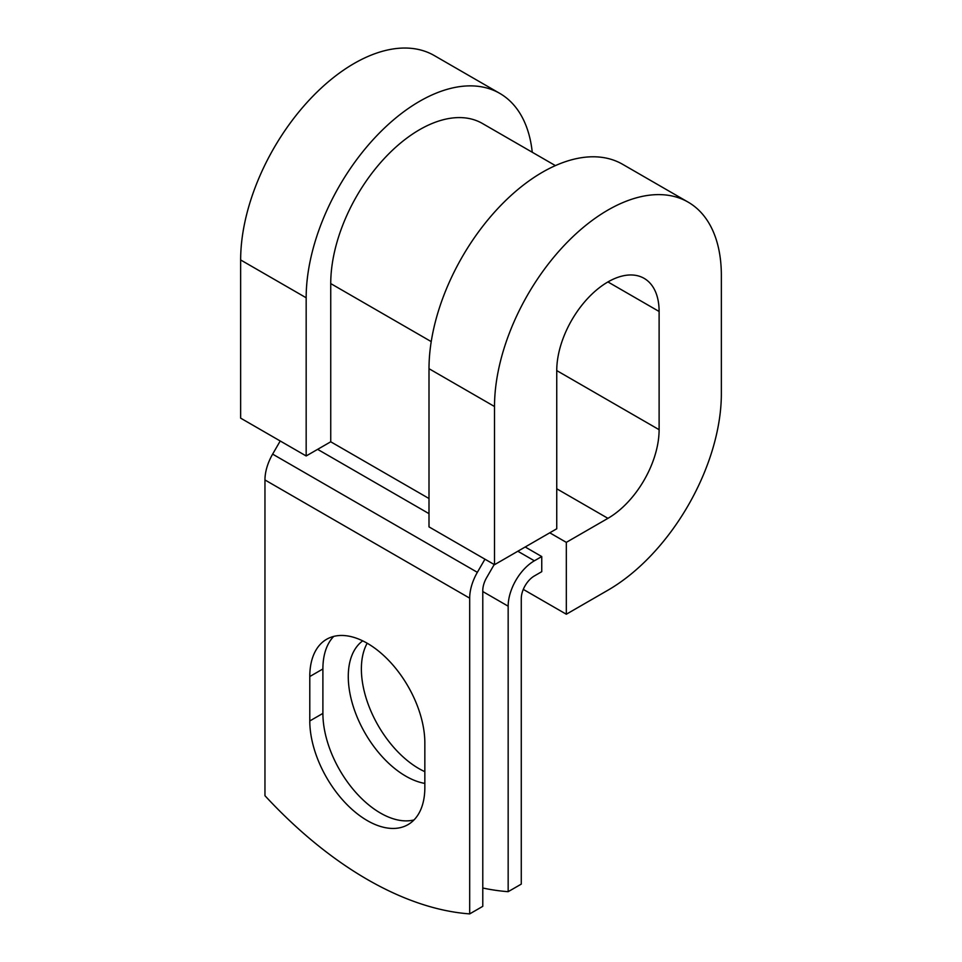 <?xml version="1.0" encoding="UTF-8"?>
<svg xmlns="http://www.w3.org/2000/svg" width="962" height="962" viewBox="0 0 962 962"><rect width="100%" height="100%" fill="white"/><g stroke="black" fill="none" stroke-linecap="round" stroke-linejoin="round"><path stroke-width="1.44" d="M367.316 820.61A81.361 46.97 -120 0 0 407.996 824.638A81.361 46.97 -120 0 0 424.843 787.397L424.843 742.953A81.361 46.97 -120 0 0 389.333 661.074A81.361 46.97 -120 0 0 326.635 639.273A81.361 46.97 -120 0 0 309.788 676.526L309.788 720.959A81.361 46.97 -120 0 0 367.316 820.61M333.718 636.411A81.361 46.97 -120 0 0 322.895 668.963L322.895 713.395A81.361 46.97 -120 0 0 380.423 813.046A81.361 46.97 -120 0 0 414.021 819.937M424.843 771.668A81.361 46.97 60 0 1 418.903 768.602A81.361 46.97 60 0 1 367.183 643.229M424.843 783.417A81.361 46.97 60 0 1 405.808 776.166A81.361 46.97 60 0 1 353.355 706.757A81.361 46.97 60 0 1 362.698 640.86M482.78 888.01A361.916 208.946 -120 0 0 508.164 891.678L521.272 884.114L521.272 598.629A18.531 10.702 -60 0 1 534.379 575.937L541.75 571.681L541.75 556.553L525.204 546.993M508.164 891.678L508.164 606.192A37.061 21.392 -60 0 1 534.379 560.798L541.75 556.553M280.219 440.993L272.631 454.124A37.061 21.392 120 0 0 264.959 479.954L264.959 795.706A361.916 208.946 60 0 0 469.684 913.9L482.78 906.336L482.78 590.584A18.531 10.702 120 0 1 486.616 577.681L494.203 564.538M484.944 559.187L477.356 572.33A37.061 21.392 120 0 0 469.684 598.16L469.684 913.9M431.216 341.606L330.736 283.586A125.661 72.547 -60 0 1 385.582 157.131A125.661 72.547 -60 0 1 482.407 123.473L555.399 165.608M330.736 283.586L330.736 441.786L306.169 455.964L240.644 418.145L240.644 259.956A160.401 92.605 -60 0 1 310.666 98.533A160.401 92.605 -60 0 1 434.271 55.556L499.783 93.386A160.401 92.605 -60 0 1 532.251 152.249M607.936 281.938L659.114 311.484A72.378 41.787 -60 0 0 644.119 278.355A72.378 41.787 -60 0 0 588.347 297.739A72.378 41.787 -60 0 0 556.745 370.586L556.745 528.775L494.516 564.706L494.516 406.517A160.401 92.605 -60 0 1 564.526 245.094A160.401 92.605 -60 0 1 688.131 202.128A160.401 92.605 -60 0 1 721.356 275.553L721.356 393.759A160.401 92.605 -60 0 1 607.936 590.199L566.317 614.225L523.292 589.393M549.771 532.816L566.317 542.364L566.317 614.225M659.114 311.484L659.114 429.689A72.378 41.787 -60 0 1 607.936 518.338L566.317 542.364M494.516 406.517L429.004 368.699A160.401 92.605 -60 0 1 499.013 207.275A160.401 92.605 -60 0 1 622.618 164.298L688.131 202.128M306.169 455.964L306.169 297.775A160.401 92.605 -60 0 1 376.178 136.351A160.401 92.605 -60 0 1 499.783 93.386M429.004 368.699L429.004 526.887L494.516 564.706M534.379 560.798L517.833 551.25M469.684 598.16L264.959 479.954M508.164 606.192L482.78 591.534M429.004 498.52L330.736 441.786M429.004 513.648L317.628 449.35M477.356 572.33L272.631 454.124M322.895 668.963L309.788 676.526M322.895 713.395L309.788 720.959M556.745 488.78L607.936 518.338M556.745 370.586L659.114 429.689M306.169 297.775L240.644 259.956"/></g></svg>
